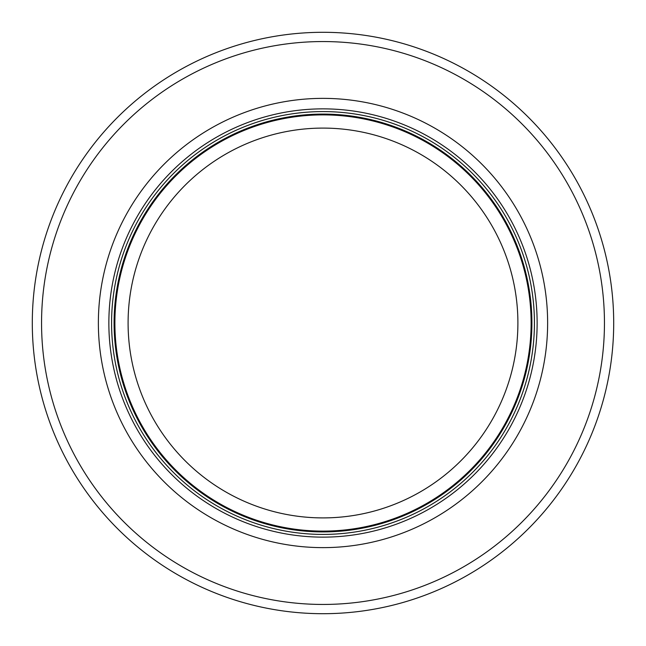 <?xml version="1.0" encoding="UTF-8"?>
<svg xmlns="http://www.w3.org/2000/svg" width="646" height="646" viewBox="0 0 646 646"><rect width="100%" height="100%" fill="white"/><g stroke="black" fill="none" stroke-linecap="round" stroke-linejoin="round"><path stroke-width="0.97" d="M531.117 323A208.117 208.117 0 0 0 218.946 142.766A208.117 208.117 0 0 0 218.946 503.234A208.117 208.117 0 0 0 531.117 323M534.42 323A211.42 211.42 0 0 0 217.29 139.907A211.42 211.42 0 0 0 217.29 506.093A211.42 211.42 0 0 0 534.42 323M547.63 323A224.63 224.63 0 0 0 210.685 128.465A224.63 224.63 0 0 0 210.685 517.535A224.63 224.63 0 0 0 547.63 323M613.7 323A290.7 290.7 0 0 0 177.65 71.246A290.7 290.7 0 0 0 177.65 574.754A290.7 290.7 0 0 0 613.7 323M517.898 323A194.898 194.898 0 0 1 225.551 491.792A194.898 194.898 0 0 1 225.551 154.208A194.898 194.898 0 0 1 517.898 323M531.908 323A208.908 208.908 0 0 0 218.542 142.08A208.908 208.908 0 0 0 218.542 503.92A208.908 208.908 0 0 0 531.908 323M537.133 323A214.133 214.133 0 0 0 215.934 137.55A214.133 214.133 0 0 0 215.934 508.45A214.133 214.133 0 0 0 537.133 323M604.454 323A281.454 281.454 0 0 0 182.277 79.256A281.454 281.454 0 0 0 182.277 566.744A281.454 281.454 0 0 0 604.454 323"/></g></svg>
